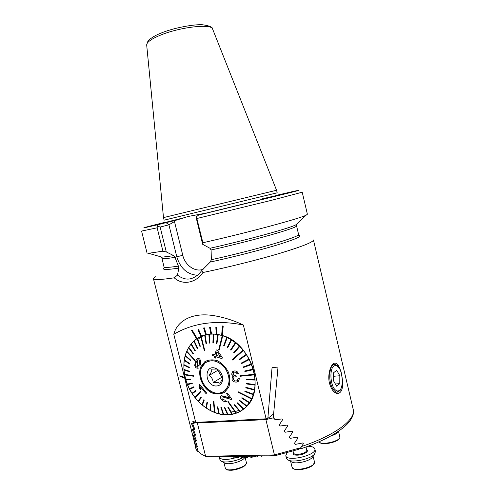 <?xml version="1.0" encoding="UTF-8"?>
<svg xmlns="http://www.w3.org/2000/svg" width="495" height="495" viewBox="0 0 495 495"><rect width="100%" height="100%" fill="white"/><g stroke="black" fill="none" stroke-linecap="round" stroke-linejoin="round"><path stroke-width="0.74" d="M301.436 446.552C335.579 435.216 356.221 419.154 353.213 409.427C354.086 412.527 353.479 417.669 346.748 424.574L346.748 424.574C337.627 433.379 322.369 441.441 300.972 448.767L300.143 448.823L303.367 443.693L302.699 442.969L295.224 444.411L294.364 443.415L298.058 437.858L297.396 437.116L290.095 438.372L289.253 437.357L292.83 431.906L292.18 431.151L285.04 432.24L284.204 431.213L287.682 425.855L287.038 425.087L280.052 426.034L279.223 424.995L282.602 419.717L281.971 418.937L275.121 419.76L274.1 418.442L273.76 417.019L273.314 417.13L278.023 367.104L272.052 367.568L267.851 418.43L266.112 418.82L195.698 422.39L184.697 378.124M221.624 335.282L216.903 334.243L216.556 327.43L215.839 327.337L216.173 334.156L211.532 333.921L210.301 327.09L209.602 327.121L210.821 333.952L206.372 334.521L204.287 327.839L203.612 327.993L205.691 334.676L201.527 336.018L198.656 329.633L198.043 329.905L200.902 336.297L197.115 338.382L192.103 330.047L191.54 330.431L196.565 338.753C185.353 347.713 181.56 360.682 185.186 377.666C190.006 398.494 210.004 416.147 228.381 414.791C234.834 414.395 240.434 412.075 245.192 407.818C266.36 390.821 251.324 343.023 222.36 335.505L223.189 326.186L222.447 325.976L221.624 335.294L222.348 335.511L223.177 326.193L222.447 325.976M216.173 334.156L216.89 334.255L216.575 327.424L215.839 327.337M205.691 334.676L206.353 334.527L204.287 327.839L203.612 327.993M184.499 377.332L179.815 375.779L180.007 376.546L185.285 378.062L185.087 377.277L184.499 377.332L173.794 334.261C193.452 322.783 216.649 319.702 243.373 325.023L266.112 418.82M202.919 272.516C195.841 283.227 182.445 285.46 174.234 277.813L177.501 275.084C183.435 279.619 189.121 280.3 194.56 277.132C197.177 275.802 199.559 273.617 201.706 270.567L202.919 272.516C228.04 267.306 258.402 259.708 280.207 253.211C302.414 246.454 313.49 242.03 313.428 239.933L353.213 409.427M173.794 334.261C176.758 321.892 190.996 312.005 213.463 315.6C223.573 317.227 233.547 320.364 243.373 325.023M198.204 450.97L197.703 451.341L196.459 450.011L195.395 446.793L195.234 446.106L196.224 447.214L196.076 446.28L194.133 440.649L195.358 441.54L195.228 440.581L193.143 435.049L194.585 435.742L194.461 434.765L192.252 429.32L193.885 429.833L193.774 428.837L191.454 423.466L193.26 423.813L192.809 421.22L195.698 422.39M155.294 276.699L153.425 278.642C153.809 280.09 160.745 279.817 174.234 277.813M342.503 381.299C343.01 389.033 341.352 393.098 337.51 393.5C334.001 392.981 331.322 389.571 329.484 383.26C327.084 373.614 331.483 362.433 335.294 363.12C337.138 363.398 338.722 365.44 340.053 369.251M166.085 222.645L157.856 224.724L157.385 225.974L160.157 227.075L168.906 224.817L166.085 222.645L175.756 220.312L188.199 216.47L206.978 212.937L198.551 215.084L289.625 192.79C306.003 188.614 299.159 190.012 278.586 194.832M265.011 198.173L264.157 198.377M196.41 216.773L202.888 242.748L202.672 244.32L196.391 218.592L196.41 216.773L198.551 215.084M157.15 227.811L141.57 231.072L147.04 253.019L148.525 253.285L162.942 251.188L157.15 227.811L157.385 225.974M202.888 242.748C248.787 232.347 300.613 218.345 306.188 215.139L307.389 214.23L302.222 192.208L270.771 200.5L196.96 218.487M160.157 227.075L166.314 251.949L173.832 255.686L174.958 257.332L178.398 266.118L178.819 268.111L177.501 275.084M166.314 251.949L162.942 251.188M201.706 270.567L210.214 262.065L211.353 259.708L211.093 249.987L209.985 248.28L202.672 244.32M187.506 211.773L276.569 190.253L277.175 192.809L164.123 220.157L163.492 217.608L187.506 211.773M173.528 220.844L174.481 221.574L168.906 224.817L176.795 256.812L182.779 255.29C185.031 265.345 195.172 272.423 203.148 269.268M197.703 451.341L198.415 451.267M197.332 446.41L196.224 447.214M197.072 445.556L196.076 446.28M196.465 440.754L195.358 441.54M196.187 439.894L195.228 440.581M195.686 434.969L194.585 435.742M195.401 434.109L194.461 434.765M194.987 429.072L193.885 429.833M194.69 428.206L193.774 428.837M194.362 423.064L193.26 423.813M194.189 421.833L193.137 422.544M273.562 413.956L267.851 418.43M196.546 338.759L197.115 338.382L192.103 330.047M200.902 336.297L201.527 336.018M210.821 333.952L211.532 333.921M201.514 336.031L198.656 329.633L198.043 329.905M211.52 333.927L210.301 327.09M209.589 327.127L210.288 327.096M185.266 378.069L185.087 377.277M184.672 378.124L184.48 377.339L185.074 377.289M179.815 375.779L184.48 377.339M185.322 355.422L190.476 359.914L190.34 360.379L190.457 359.921L185.303 355.429L186.621 351.654M189.263 367.828L183.862 365.143L183.893 364.623L189.3 367.309L189.282 367.822L189.282 367.315L183.88 364.629L184.27 360.428L189.579 364.029L189.653 363.534L184.326 359.927L185.186 355.905M184.344 359.921L189.672 363.522L189.579 364.029M183.961 369.474L184.004 369.994L189.375 371.739L189.338 371.213L183.961 369.474L183.88 365.149M183.979 369.462L189.356 371.207L189.375 371.739M184.573 374.381L184.672 374.907L193.465 376.237L193.372 375.705L184.573 374.381L184.022 370M184.592 374.375L193.384 375.699L193.465 376.237M187.358 384.108L192.054 383.012L192.258 383.526L192.035 383.025L187.339 384.12L185.879 379.807L190.878 379.653L190.724 379.127L185.705 379.288L184.691 374.907M185.724 379.275L190.742 379.121L190.878 379.653M192.023 393.271L189.715 389.287L193.99 387.3L193.737 386.805L189.449 388.804L187.562 384.621M189.703 389.293L189.449 388.804L193.749 386.799L193.99 387.3M195.797 390.419L196.113 390.871L192.32 393.735L196.094 390.883L195.797 390.419L192.004 393.284L194.993 397.466M200.357 391.316L194.981 397.485L195.315 397.912L200.704 391.749L200.376 391.304L200.722 391.737L195.333 397.9L198.328 401.327M200.883 396.91L198.322 401.346L198.693 401.736L201.261 397.306L200.896 396.903L201.279 397.293L198.712 401.723L201.991 404.792M203.835 399.7L204.262 400.034L202.406 405.145L204.243 400.047L203.835 399.7L201.985 404.811L206.353 408.115L207.442 402.416L207.003 402.119L205.92 407.824M207.003 402.119L207.454 402.404L206.372 408.109L210.078 410.324M210.35 404.137L210.821 404.365L210.542 410.565L210.802 404.378L210.35 404.137L210.078 410.343L214.849 412.496L213.896 401.451L214.867 412.483L218.784 413.709M213.425 401.278L213.914 401.439L213.425 401.278L214.385 412.316M217.348 406.834L218.784 413.721L219.26 413.832L217.819 406.946L217.361 406.822L217.837 406.933L219.273 413.826L223.208 414.507M220.9 407.465L223.214 414.519L223.684 414.569L221.37 407.509L220.912 407.453L221.383 407.496L223.703 414.556L228.065 414.68L224.872 407.571L228.077 414.674L232.322 414.167L228.282 407.125L227.836 407.218L231.877 414.247M224.414 407.595L224.891 407.558L224.414 407.595L227.601 414.699M227.836 407.218L228.294 407.119L232.341 414.154L236.4 413.016L228.282 401.594L236.412 413.003L240.217 411.246L234.568 404.737L240.236 411.234L243.719 408.882L237.346 402.819L243.738 408.87L245.947 407.1M234.178 404.96L234.581 404.724L234.178 404.96L239.828 411.463M246.535 406.29L246.844 405.95L239.821 400.455L239.512 400.795L246.547 406.277L245.093 407.713M239.821 400.455L246.863 405.943L249.536 402.497L241.95 397.677L249.554 402.485L251.745 398.574L238.33 391.836L251.757 398.562L253.428 394.237L245.006 391.056L253.44 394.23L254.554 389.565L245.885 387.319L254.566 389.553L255.098 384.634L246.3 383.384L246.269 383.916L255.067 385.166M246.3 383.384L255.111 384.621L255.049 379.517L246.244 379.306L246.281 379.851L255.086 380.067M246.244 379.306L255.067 379.51L254.411 374.313L239.957 375.711L254.424 374.3L253.186 369.103L244.734 371.009L253.199 369.097L251.392 363.98L243.305 366.925L243.521 367.463L251.627 364.512M243.305 366.925L251.411 363.974L249.065 359.036L241.449 362.99L241.721 363.503L249.338 359.549M241.449 362.99L249.084 359.03L246.59 354.828L239.524 359.735L246.572 354.835L246.25 354.352L239.203 359.252L239.524 359.735M243.354 350.454L242.989 350.008L232.372 359.624L232.737 360.069L243.373 350.441L246.263 354.346M243.373 350.441L232.737 360.069M239.747 346.469L239.345 346.073L233.708 352.65L234.11 353.046L239.766 346.463L242.989 350.008M239.766 346.463L234.11 353.046M235.812 342.967L235.379 342.62L230.546 349.885L230.979 350.231L235.824 342.955L239.345 346.073M235.824 342.955L230.979 350.231M218.221 334.601L216.965 343.443L218.202 334.608L222.267 335.61L218.648 350.014L219.124 350.175L222.75 335.765L226.772 337.349L223.684 345.659L224.155 345.881L227.23 337.578L231.171 339.688L227.186 347.546L227.644 347.83L231.617 339.985L235.379 342.62M231.159 339.7L231.629 339.972L227.644 347.83M227.248 337.565L224.155 345.881M222.255 335.622L222.738 335.777L219.124 350.175M213.71 334.082L213.234 334.063L212.881 342.979L213.357 342.998L213.71 334.082L217.738 334.515L216.47 343.357L216.965 343.443M213.722 334.075L213.357 342.998M209.335 334.199L209.855 343.054L209.323 334.205L213.234 334.063M201.162 336.334L204.72 350.311L201.143 336.34L205.128 334.954L206.477 343.629L205.109 334.96L208.878 334.249L209.379 343.109L209.855 343.054M194.182 340.814L197.666 348.239L194.17 340.82L197.109 338.549L199.949 346.494L200.32 346.253L197.48 338.302L200.753 336.513L204.293 350.497L204.72 350.311M197.493 338.295L200.339 346.246L199.949 346.494M197.666 348.239L197.332 348.536L197.666 348.239M191.274 343.839L195.315 350.646L191.262 343.846L193.842 341.123L197.332 348.536M195.315 350.646L195.011 350.998L195.315 350.646M188.805 347.317L193.31 353.424L188.793 347.329L190.977 344.204M193.31 353.424L193.056 353.826L193.31 353.424M194.968 360.131L186.801 351.209L188.564 347.731M194.776 360.564L186.615 351.642L186.801 351.209L194.981 360.119M198.167 368.342L195.859 367.822L194.696 365.384L195.525 361.146L197.264 358.529L199.702 358.955C201.057 361.226 201.094 363.509 199.794 365.811L199.832 365.743C201.112 363.472 201.069 361.214 199.702 358.955L198.093 358.17M200.803 366.801L204.837 361.684C208.698 359.605 212.986 359.327 217.707 360.843C222.255 363.435 225.844 367.247 228.473 372.277C230.181 377.623 230.274 382.623 228.752 387.282L224.544 392.337C220.597 394.28 216.29 394.441 211.637 392.82C202.511 388.142 197.344 375.705 200.803 366.801M215.003 354.822L212.819 354.018L214.997 354.841L216.235 349.885L217.305 350.243L222.298 357.489L222.001 358.646L215.696 356.61L215.313 358.157L215.709 356.617M239.394 378.731L237.965 378.681L239.407 378.718L238.367 381.354L239.407 378.718M234.519 370.947C236.363 370.835 237.637 371.683 238.343 373.49L238.33 373.496C237.637 371.702 236.363 370.854 234.506 370.953L232.631 371.671L231.629 374.158L233.541 376.225L232.712 376.658L231.926 379.102C232.662 381.212 234.16 382.208 236.424 382.084L238.349 381.367M235.868 375.563L235.645 375.6C234.333 375.755 233.467 375.222 233.046 373.991L233.628 372.45L233.058 373.979C233.461 375.204 234.333 375.742 235.663 375.594L236.245 376.714L235.886 375.557M233.405 378.984L234.061 377.103L233.417 378.978C233.832 380.346 234.76 381.014 236.195 380.989L236.183 381.002C234.754 381.032 233.826 380.364 233.405 378.984L233.417 378.978M231.852 399.31L227.626 393.265L226.586 393.674L227.607 393.271L231.852 399.31L231.017 399.465L222.274 396.804L221.933 397.002L222.1 399.019L224.965 400.201L225.677 401.377L224.984 400.189L222.113 399.013L221.933 397.002M229.723 398.141L226.846 397.021L221.178 395.79M206.013 393.636L206.582 393.011L199.658 384.324L206.564 393.024L206.013 393.636L200.549 386.917L200.469 389.447L200.624 387.758M204.676 335.078L206.025 343.753L206.477 343.629M218.202 334.608L217.72 334.521M209.323 334.205L208.865 334.255M200.741 336.52L201.143 336.34M227.23 337.578L226.772 337.349M244.734 371.009L244.895 371.553L253.341 369.654M245.006 391.056L244.858 391.533L253.273 394.719M245.885 387.319L245.792 387.832L254.461 390.079M239.957 375.711L240.056 376.268L254.504 374.87M241.95 397.677L241.69 398.067L249.276 402.887M237.346 402.819L236.994 403.103L243.367 409.161M238.33 391.836L238.12 392.275L251.534 399.013M227.849 401.761L235.973 413.164M187.339 384.12L187.543 384.627L192.258 383.526M185.705 379.288L185.86 379.807M190.328 360.391L185.173 355.899L185.303 355.429M184.326 359.927L184.251 360.416M197.48 338.302L197.109 338.549M194.17 340.82L193.842 341.117M191.262 343.846L190.977 344.192L195.011 350.998M201.663 367.432L205.345 362.705C212.237 358.813 218.914 360.75 225.361 368.509C230.515 377.357 230.324 384.764 224.779 390.728C214.174 400.548 194.919 380.828 201.663 367.432M200.463 336.65L202.919 335.486M245.427 407.602L243.218 409.272M214.756 411.184L214.286 410.992M188.793 347.329L188.558 347.719L193.056 353.826M196.373 362.068C195.438 363.578 195.401 365.168 196.249 366.844L197.616 367.086L198.934 364.871C199.912 363.318 199.999 361.69 199.194 359.989L197.827 359.76L196.373 362.068L197.833 359.76M197.517 367.148L196.261 366.832C195.414 365.161 195.457 363.571 196.391 362.062M200.469 389.447L199.671 388.408L199.293 384.739L199.64 384.337M225.677 401.377L225.689 401.371C223.957 401.693 222.496 400.993 221.284 399.292C220.318 397.974 220.201 396.866 220.937 395.969L221.482 395.654L229.73 398.153L226.586 393.674M237.965 378.681L237.254 380.593L236.183 381.002M234.079 377.091L236.226 376.72M233.628 372.45L234.63 372.079C235.824 372.061 236.61 372.661 236.981 373.874L238.33 373.496M216.235 349.885L217.305 350.243M217.286 350.25L222.298 357.489M222.286 357.501L222.001 358.646M215.313 358.157L214.261 357.78L214.651 356.239L212.46 355.422L212.807 354.024M216.049 355.212L220.386 356.647L216.946 351.629L216.049 355.212L216.952 351.642M220.374 356.629L216.061 355.2M234.358 352.762L233.943 352.384M204.274 348.629L203.909 348.913M243.682 408.913L244.456 408.468M201.731 335.938L201.224 336.254M231.078 411.964L234.828 411.555M235.298 411.469L238.974 410.479M204.287 335.189L201.286 336.829M200.883 337.089L197.889 339.403M222.719 378.403L219.984 383.328L217.54 382.344L213.135 382.604C213.042 379.479 211.674 377.128 209.032 375.538C211.204 372.667 212.101 370.532 211.73 369.14L217.163 369.047L215.22 368.162C203.99 364.469 204.491 385.147 215.591 386.001C219.904 386.088 222.28 383.736 222.725 378.96C222.373 373.651 219.867 370.05 215.22 368.162M216.321 393.067C219.545 393.401 222.354 392.603 224.736 390.673C230.255 384.733 230.453 377.357 225.318 368.546C218.895 360.812 212.25 358.887 205.382 362.767C194.869 369.672 203.006 392.219 216.321 393.067M224.142 391.13L224.755 390.747M207.554 361.455L206.935 361.814M223.548 391.526L224.185 391.186M206.904 361.752L206.31 362.154M213.135 382.604L221.871 377.221L217.831 370.297L209.032 375.538M221.871 377.221L222.602 377.215M196.732 446.849L197.796 450.289C199.089 452.671 201.694 454.67 205.611 456.291L274.44 454.917L300.675 447.746M195.129 422.192L197.35 423.027L205.611 456.291L206.941 457.015L275.115 455.703L298.887 449.274L300.545 447.969M194.523 421.969L194.164 423.2M192.648 423.72L194.807 429.196M193.533 429.747L195.525 435.08M194.56 435.736L196.329 440.847M195.593 441.373L197.227 446.49M197.35 423.027L265.877 419.599L273.147 417.904L273.84 417.353M274.082 418.343L273.147 417.904M265.877 419.599L274.44 454.917L275.115 455.703M246.628 456.254L247.184 457.634L246.392 457.665L243.28 456.316M251.652 456.155L252.066 457.343L251.231 457.405L248.317 456.217M256.973 456.05L257.208 456.86L256.336 456.953L254.096 456.105M262.56 455.945L261.7 456.297L260.772 455.975M230.051 456.569L230.317 456.891L229.296 456.588M233.541 456.501L234.116 457.368L231.908 456.532M237.526 456.427L238.2 457.64L235.106 456.47M241.9 456.341L242.562 457.733L238.887 456.402M243.93 456.6L242.562 457.733C236.325 461.198 225.305 463.072 221.556 461.321L219.947 459.805L219.31 456.78M248.694 456.371L247.184 457.634M235.174 456.508L234.116 457.368M239.425 456.644L238.2 457.64M230.732 456.557L230.317 456.891M258.186 456.031L257.208 456.86M253.52 456.118L252.066 457.343M339.787 383.644L336.637 386.199L333.488 380.754L333.55 372.772L336.736 370.334L339.824 375.761L339.787 383.644L335.356 383.978M333.525 376.28L339.824 375.761M338.203 431.807L337.831 432.352C336.563 433.744 334.212 434.957 330.778 435.984M312.698 456.767L312.227 457.454C309.418 461.222 296.208 464.279 291.988 462.144L291.258 461.736M308.1 446.249C312.06 446.41 314.306 447.301 314.839 448.934L315.457 451.52L314.579 454.026C310.978 458.871 293.739 462.868 288.331 460.115L286.413 458.259L285.788 455.678L287.038 452.795M314.839 448.934C317.208 455.208 286.506 462.324 285.788 455.678M244.697 457.522L244.32 458.104C241.832 461.68 228.919 465.102 225.064 463.196L224.458 462.875M244.221 456.724L242.606 457.689M236.994 457.368C227.285 460.183 221.401 460.183 219.347 457.361M196.181 449.33L153.425 278.642M183.453 217.874C160.355 223.592 153.995 225.398 175.756 220.312M163.796 222.608C141.18 228.238 135.457 229.921 157.856 224.724M201.354 214.248L273.166 196.682C286.221 193.359 279.966 194.665 261.997 198.891M160.516 256.732L162.032 257.165L173.832 255.686M209.985 248.28C248.205 239.685 290.577 227.972 295.954 224.767L297.099 223.69M164.179 267.665L161.976 258.328C162.168 259.052 166.499 258.718 174.958 257.332M211.093 249.987C254.17 240.335 299.246 227.341 296.536 225.776L296.468 224.736L295.954 224.767L306.188 215.139M164.086 266.848C164.34 267.776 169.111 267.529 178.398 266.118M211.353 259.708C254.776 250.26 301.511 236.375 298.553 234.321L296.536 225.776M210.214 262.065C234.085 256.874 261.867 249.715 279.446 244.276C297.118 238.677 303.336 235.669 298.114 235.261M164.909 267.486C160.863 269.88 165.503 270.084 178.819 268.111M163.499 217.608L146.693 45.076C146.563 42.434 150.901 39.229 159.724 35.467C179.4 27.027 212.101 23.339 212.646 29.125L276.563 190.253M174.481 221.574L182.779 255.29M174.976 257.4L176.795 256.812C180.384 268.339 187.246 274.484 197.394 275.257M194.646 441.095L194.294 441.348M193.792 435.414L193.297 435.761M193.038 429.604L192.4 430.037M192.376 423.671L191.59 424.196M197.827 359.76L197.425 367.197M225.602 401.396L226.976 401.6M333.673 387.987C336.315 391.693 338.716 391.966 340.869 388.81C343.202 383.885 342.589 374.288 339.626 368.713C337.064 364.957 334.676 364.574 332.454 367.55C330.004 372.345 330.58 382.338 333.673 387.987M332.733 388.674C327.77 380.81 329.367 363.547 334.812 364.543C337.547 364.988 339.632 367.401 341.074 371.782L342.497 380.111C342.249 385.079 341.408 388.575 339.985 390.598L336.854 392.145C335.393 391.997 334.026 390.84 332.733 388.674M337.652 392.089L334.626 392.3M339.18 438.514C337.825 442.134 322.969 445.351 320.135 442.648M319.009 441.818C321.094 445.809 341.414 440.915 339.811 436.807L338.518 431.355M313.731 464.007C312.067 468.066 296.957 471.562 293.622 468.66M290.652 461.402L292.031 467.125C292.669 472.496 316.324 467.02 314.461 461.934L313.088 456.198M306.665 449.763C308.206 450.84 307.308 452.158 303.967 453.717C298.658 456.074 291.277 455.406 293.461 452.832M293.046 451.094L293.56 453.241C295.014 454.886 298.349 454.837 303.571 453.086C305.817 452.096 306.881 451.124 306.764 450.178L306.009 447.016M245.743 464.329C244.394 468.109 229.643 472.026 226.691 469.378M223.95 462.602L225.305 468.097C225.887 472.904 248.088 467.008 246.362 462.516L245.031 457.077M161.976 258.328L161.556 257.375L162.032 257.165L148.525 253.285M298.553 234.321L298.838 235.088M146.681 44.927L147.912 41.203C147.293 41.407 152.014 36.568 160.448 33.344C173.027 27.856 194.832 24.032 202.795 24.787C209.54 25.814 212.801 27.206 212.584 28.97M196.441 449.98L195.513 447.585M198.198 337.862L196.923 338.506M334.496 363.194L335.294 363.12M205.345 362.705L206.081 362.291M225.151 390.4L224.736 390.673M332.324 364.772L334.014 364.617M337.831 432.352L338.679 431.12M318.978 441.831L320.531 443.068C322.059 443.402 320.729 443.65 326.261 443.638C331.044 443.025 334.806 441.905 337.534 440.265C339.384 438.867 340.139 437.71 339.811 436.807M312.227 457.454L314.579 454.026M291.988 462.144L288.331 460.115M292.031 467.125L293.721 468.963L295.466 469.526L300.886 469.644L310.538 466.816L313.428 464.731L314.461 461.934M244.32 458.104L245 457.064M225.064 463.196L221.556 461.321M225.305 468.097C226.772 469.854 226.048 470.139 231.524 470.25C237.501 469.941 244.573 466.408 245.186 465.312C246.201 464.155 246.59 463.221 246.362 462.516"/></g></svg>
